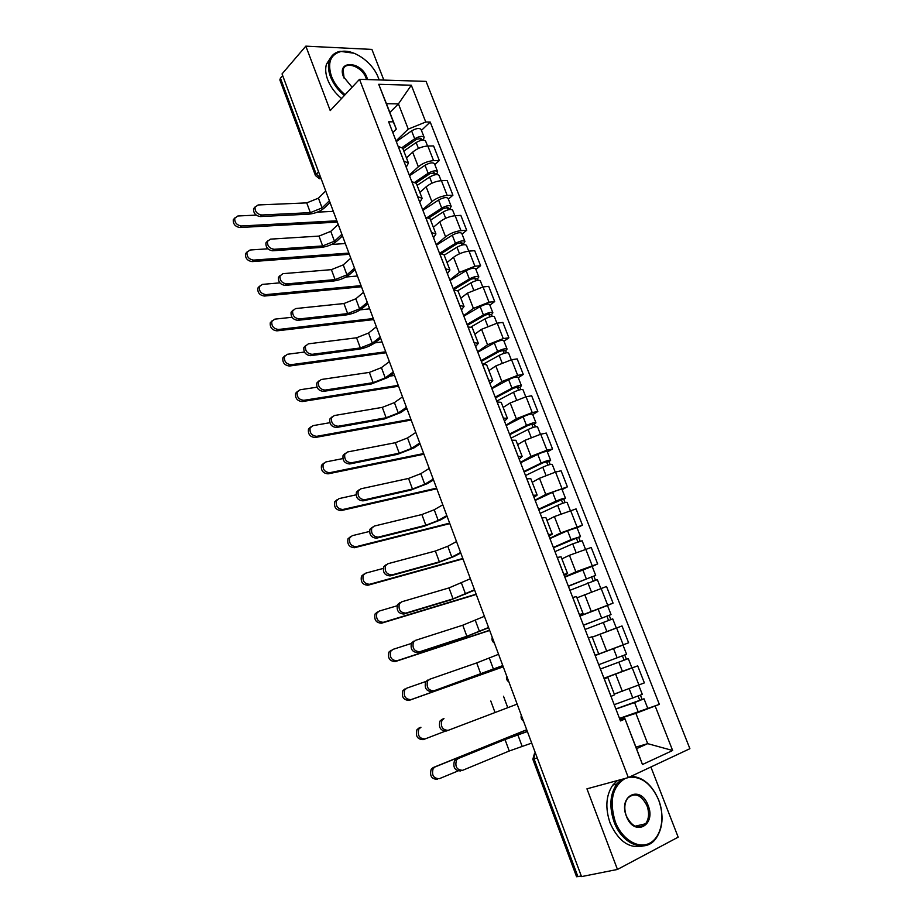 <?xml version="1.0" encoding="UTF-8"?>
<svg xmlns="http://www.w3.org/2000/svg" width="923" height="923" viewBox="0 0 923 923"><rect width="100%" height="100%" fill="white"/><g stroke="black" fill="none" stroke-linecap="round" stroke-linejoin="round"><path stroke-width="1.38" d="M383.83 80.07L371.911 49.415L305.836 46.15L282.046 73.921L581.513 876.608L617.464 869.443L678.174 837.161L650.9 767.001M628.332 777.581L689.896 748.691L426.068 81.386L359.509 79.32L628.332 777.581L586.947 788.83L617.464 869.443M305.836 46.15L330.226 110.587L359.509 79.32M279.888 80.013L280.419 78.178L316.139 174.032L320.939 178.174M282.657 75.571L280.419 78.178M581.305 876.054L576.563 876.7M614.28 694.061L644.369 682.893L637.678 665.864L604.023 678.382M604.15 678.693L607.842 677.447L604.3 678.913L611.061 696.392L614.568 694.8L607.842 677.459M630.04 668.61L637.678 665.864M595.139 655.399L628.621 642.777L622.01 625.944L593.674 636.651M595.07 655.238L598.715 653.911L595.104 655.307M595.173 655.503L628.621 642.777M598.715 653.911L592.07 636.755L588.389 637.966M579.863 615.929L613.057 603.123L606.526 586.486L576.979 597.827M583.048 613.483L576.483 596.546L572.779 597.469L579.379 614.533L583.059 613.507L579.563 615.156M607.438 605.465L613.057 603.123M564.761 576.898L575.86 571.822L597.666 563.918L591.205 547.466L569.433 555.3L561.888 558.876M563.768 574.348L567.576 573.564L564.195 575.456M592.185 566.422L597.666 563.918M567.553 573.518L561.08 556.8L557.238 557.469M549.82 538.317L560.723 532.906L582.448 525.164L576.067 508.896L554.377 516.568L546.958 520.376M548.389 534.602L552.277 534.082L549.012 536.217M577.071 527.818L582.448 525.164M552.242 534.025L545.851 517.515L541.928 517.93M535.063 500.162L545.758 494.416L567.403 486.848L561.092 470.765L555.542 472.068L539.482 478.276L532.202 482.302M533.182 495.316L537.151 495.063L534.002 497.428M562.13 489.663L567.403 486.848M537.117 494.97L530.794 478.679L526.802 478.829M520.457 462.435L530.967 456.377L546.97 450.182L552.531 448.959L546.289 433.06L540.716 434.214L524.749 440.409L517.607 444.655M518.161 456.481L522.187 456.481L519.153 459.077M547.351 451.924L552.531 448.959M522.153 456.377L515.922 440.294L511.85 440.19M506.023 425.122L516.338 418.754L532.236 412.558L537.832 411.496L531.66 395.771L526.052 396.775L510.188 402.97L503.173 407.424M503.3 418.096L507.408 418.338L504.477 421.153M532.733 414.612L537.832 411.496M507.362 418.211L501.201 402.336L497.07 401.99M491.74 388.225L501.87 381.557L517.676 375.361L523.283 374.438L517.18 358.897L511.561 359.751L495.789 365.946L488.913 370.608M488.613 380.149L492.79 380.634L489.975 383.656M518.288 377.715L523.283 374.438M492.732 380.484L486.663 364.804L482.452 364.216M477.618 351.744L487.563 344.775L503.266 338.579L508.896 337.806L502.862 322.427L497.22 323.142L481.552 329.326L474.791 334.195M474.087 342.618L478.345 343.344L475.622 346.587M503.993 341.21L508.896 337.806M478.276 343.183L472.276 327.688L467.996 326.88M463.658 315.643L473.407 308.386L489.017 302.202L494.682 301.567L488.705 286.361L483.041 286.938L467.465 293.11L460.831 298.175M459.735 305.525L464.05 306.471L461.442 309.92M489.859 305.109L494.682 301.567M463.981 306.298L458.05 290.999L453.712 289.949M449.836 279.946L459.412 272.4L474.93 266.228L480.606 265.732L474.699 250.675L469.011 251.125C463.346 251.875 458.189 253.929 453.539 257.298L447.02 262.547M445.532 268.835L449.916 270.012L447.401 273.658M475.876 269.412L480.606 265.732M449.847 269.816L443.986 254.702L439.579 253.433M436.175 244.63L445.578 236.807C450.182 233.381 455.327 231.327 460.992 230.646L466.692 230.277L460.842 215.394L455.143 215.705C449.466 216.34 444.344 218.405 439.763 221.866L433.372 227.312M431.491 232.561L435.944 233.946L433.522 237.799M462.042 234.096L466.692 230.277M435.864 233.738L430.072 218.82L425.607 217.332M422.653 209.694L431.883 201.606C436.417 198.076 441.529 196.022 447.205 195.445L452.928 195.203L447.147 180.481L441.413 180.666C435.737 181.196 430.637 183.25 426.138 186.827L419.85 192.446M417.611 196.68L422.123 198.283L419.803 202.333M448.359 199.149L452.928 195.203M422.03 198.064L416.319 183.319L411.785 181.623M409.27 175.128L418.338 166.775C422.803 163.152 427.88 161.098 433.568 160.625L439.302 160.51L433.591 145.949L427.845 146.007C422.146 146.434 417.092 148.488 412.65 152.157L406.489 157.96M403.882 161.19L408.451 163.013L406.224 167.248M434.825 164.594L439.302 160.51M408.358 162.771L402.705 148.211L398.113 146.296M635.935 747.111L647.692 743.65L635.878 713.341L619.587 718.579M619.979 719.605L624.686 718.094L636.535 748.668L647.692 743.65L672.636 750.503L642.466 764.509L624.686 718.094M389.852 112.479L398.424 103.884L386.449 103.688L396.302 129.105L393.29 121.836L388.641 121.813L620.487 720.921L624.848 719.063M393.29 121.836L378.73 84.305L411.312 85.216L425.757 122.009L408.254 129.116L398.424 103.884L411.312 85.216M635.878 713.341L659.345 704.376L430.199 122.032L425.757 122.009M655.203 706.141L672.636 750.503M396.036 140.942L408.254 129.116M396.302 129.105L392.794 132.543M619.506 718.382L659.345 704.376M421.43 130.397L430.199 122.032M642.466 764.509L636.535 748.668M386.449 103.688L378.73 84.305M460.646 770.947C454.797 770.717 452.743 767.301 454.485 760.714L458.385 758.464L456.493 760.044C454.751 766.655 456.804 770.07 462.665 770.301L509.254 750.999L531.706 743.084M527.345 731.408L502.989 740.234L456.377 759.133M458.385 758.464L505.019 739.554L527.391 731.547M437.364 779.324C431.502 779.139 429.46 775.758 431.226 769.182L433.164 767.567L435.114 766.921L433.175 768.536C431.41 775.124 433.464 778.504 439.325 778.689L457.877 771.017M615.849 708.933L644.023 698.792L634.586 702.565L638.243 711.945M615.906 709.072L634.586 702.565M638.162 696.173L639.835 700.453M614.21 704.687L642.304 694.396L638.693 685.189M614.291 694.108L618.156 692.735M640.47 695.261L642.062 699.346M526.71 729.712L433.164 767.567M435.114 766.921L526.756 729.828M448.197 730.335L446.224 731.051C440.49 730.797 438.402 727.462 439.983 721.059L442.002 719.375L443.975 718.636L441.944 720.321C440.375 726.736 442.463 730.07 448.197 730.335L517.157 704.122M443.975 718.636L442.002 719.375M502.816 665.679L431.964 691.604C426.334 691.315 424.234 688.062 425.653 681.843L427.787 680.055M480.837 674.102L476.706 662.91L429.714 679.247L427.58 681.047C426.161 687.266 428.272 690.531 433.902 690.819L502.781 665.575M476.706 662.91L498.57 654.303M425.088 738.931L423.161 739.635C417.415 739.415 415.35 736.116 416.942 729.735L419.007 728.005L420.923 727.289L418.846 729.02C417.254 735.412 419.33 738.712 425.088 738.931L444.932 731.304M600.4 669.013L628.286 658.607L631.897 667.837L603.965 678.232M600.412 669.037L628.286 658.607M622.402 655.849L624.098 660.199M598.727 664.698L626.579 654.257L622.979 645.062L613.53 648.592L617.129 657.822M595.185 655.538L613.53 648.592M624.709 654.972L626.394 659.287M420.923 727.289L419.007 728.005M503.243 666.821L409.12 700.384C403.489 700.142 401.39 696.923 402.82 690.727L405.012 688.893M425.884 681.486L406.893 688.108L404.701 689.942C403.259 696.15 405.37 699.369 411.012 699.622L503.22 666.741M585.09 629.451L612.734 618.883L616.299 627.986M592.22 637.147L616.241 628.009M583.474 625.263L607.772 615.814L606.907 616.206L608.511 620.302M583.428 625.159L611.038 614.58L609.215 615.399L610.818 619.471M579.932 616.103L607.484 605.488L611.038 614.568M606.861 616.091L609.215 615.399M625.183 778.435C612.387 786.465 609.076 800.876 615.237 821.655C621.86 839.342 638.278 849.402 649.78 843.149C661.387 837.149 665.356 816.97 658.687 800.091C651.5 783.904 641.635 776.289 629.094 777.235M631.09 776.289C642.939 777.004 652.134 784.896 658.653 799.964C664.041 815.528 662.991 828.589 655.492 839.134C644.819 853.325 622.021 844.257 614.141 822.058C609.042 806.967 609.918 794.299 616.76 784.031L621.421 779.462M648.084 805.352C656.645 825.589 633.963 837.369 626.359 816.14C617.937 795.407 640.781 784.573 648.084 805.352M626.348 816.001C632.128 827.1 638.543 829.696 645.604 823.778C649.007 818.92 649.469 812.909 647 805.744C641.185 794.599 634.736 792.096 627.64 798.21C624.375 803.01 623.948 808.94 626.348 816.001M643.043 845.976C629.371 848.929 618.387 841.28 610.103 823.028C605.038 807.983 605.926 795.338 612.78 785.104L617.441 780.546M644.877 823.951L644.266 825.162M379.145 79.932L377.761 76.274C371.496 61.345 353.128 48.873 340.887 51.538C330.365 54.515 327.227 62.776 331.461 76.321C334.23 83.347 338.776 89.473 345.087 94.723M344.36 95.496C337.933 90.142 333.307 83.878 330.48 76.724C328.3 70.852 327.884 65.625 329.211 61.022C330.953 55.692 334.599 52.461 340.16 51.33L354.051 53.222M378.245 77.428L379.18 79.932M352.101 87.235L343.448 76.713C336.56 59.914 361.205 61.01 366.916 77.463L367.573 79.574M366.512 79.54L365.969 77.855C362.128 66.618 345.364 60.572 343.068 69.767L344.117 78.247M341.545 98.496C335.141 93.165 330.526 86.924 327.711 79.782C325.542 73.932 325.127 68.706 326.465 64.114L330.884 57.353M488.648 627.709L464.938 637.135L417.865 652.596C412.339 652.284 410.204 649.1 411.485 643.066L413.735 641.185M466.865 636.282L462.769 625.206L415.627 640.308L413.377 642.189C412.108 648.234 414.231 651.419 419.769 651.742L466.865 636.282L488.567 627.467M462.769 625.206L484.402 616.31M474.641 590.143L451.151 599.788L403.928 614.037C398.494 613.668 396.348 610.565 397.49 604.703L399.844 602.742M453.043 598.877L448.993 587.916L401.701 601.808L399.336 603.757C398.205 609.63 400.351 612.745 405.785 613.114L453.043 598.877L474.503 589.774M448.993 587.916L470.384 578.733M460.773 552.992L454.231 556.431L437.514 562.845L390.141 575.894C384.799 575.49 382.63 572.445 383.656 566.757L386.102 564.726M439.371 561.865L435.368 551.031L387.925 563.722L385.468 565.753C384.453 571.452 386.622 574.51 391.963 574.914L439.371 561.865L451.809 557.088L460.589 552.485M435.368 551.031L447.782 546.254L456.516 541.57M489.675 630.455L395.24 661.572C389.702 661.295 387.591 658.145 388.871 652.134L391.179 650.219M411.266 643.493L393.013 649.365L390.706 651.28C389.425 657.303 391.548 660.464 397.086 660.741L489.605 630.271M569.952 590.316L597.343 579.609L600.769 588.355M568.395 586.29L592.439 576.587L591.597 577.037L593.085 580.855M568.303 586.082L595.681 575.352L593.916 576.31L595.393 580.059M564.841 577.117L592.162 566.364L595.67 575.329M591.493 576.794L593.916 576.31M476.256 594.47L381.511 623.198C376.076 622.875 373.93 619.806 375.084 613.957L377.495 611.961M397.052 605.8L379.295 611.049L376.884 613.045C375.742 618.895 377.888 621.975 383.322 622.298L476.141 594.181M554.977 551.619L572.675 543.855L582.148 540.774L585.436 549.173M553.477 547.754L577.267 537.797L576.46 538.317L577.833 541.847M553.35 547.431L571.037 539.632L580.498 536.575L578.79 537.648L580.14 541.097M549.923 538.582L567.553 530.713L577.013 527.691L580.486 536.54M576.31 537.947L578.79 537.648M462.965 558.865L367.931 585.24C362.589 584.882 360.431 581.871 361.458 576.194L363.95 574.129M383.137 568.453L365.727 573.148L363.224 575.225C362.197 580.902 364.366 583.924 369.708 584.282L462.827 558.473M540.174 513.373L557.642 505.308C562.765 503.116 565.914 502.147 567.114 502.389L570.264 510.431M538.732 509.658L562.269 499.458L561.484 500.035L562.765 503.277M538.571 509.231L556.015 501.131C561.126 498.939 564.288 497.97 565.476 498.235L563.838 499.424L565.072 502.574M535.178 500.474L552.577 492.305C557.677 490.101 560.826 489.144 562.038 489.444L565.464 498.189M561.299 499.539L563.838 499.424M447.067 516.245L440.64 519.88L424.015 526.295L376.503 538.178C371.242 537.74 369.073 534.752 369.973 529.214L372.442 527.148M425.849 525.256L421.88 514.538L374.3 526.064L371.761 528.152C370.861 533.69 373.042 536.678 378.292 537.128L425.849 525.256L438.206 520.48L446.824 515.599M421.88 514.538L434.225 509.761L442.798 504.8M449.766 523.629L354.501 547.708C349.252 547.304 347.071 544.351 347.983 538.836L350.44 536.748M369.477 531.463L352.298 535.675L349.713 537.797C348.813 543.312 350.982 546.278 356.243 546.681L449.639 523.133M525.533 475.541L542.782 467.188C547.847 464.95 550.996 464.027 552.242 464.431L555.265 472.138M524.149 471.976L542.909 462.861L547.443 461.546L546.693 462.169L547.858 465.146M523.941 471.445L541.166 463.058C546.231 460.819 549.381 459.908 550.639 460.323L549.047 461.638L550.166 464.488M520.595 462.781L537.763 454.335C542.816 452.085 545.966 451.185 547.235 451.624L550.616 460.265M546.451 461.558L546.693 462.169L549.047 461.638M433.498 479.891L427.199 483.721L410.666 490.136L363.016 500.866C357.847 500.393 355.655 497.462 356.451 492.074L358.805 490.021M412.466 489.04L408.543 478.437L360.824 488.821L358.205 490.955C357.409 496.343 359.601 499.274 364.781 499.758L412.466 489.04L424.753 484.275L433.21 479.118M408.543 478.437L420.819 473.661L429.23 468.434M435.783 488.994L341.222 510.569C336.053 510.131 333.861 507.235 334.668 501.881L337.01 499.793M356.036 494.843L339.029 498.605L336.364 500.774C335.568 506.139 337.749 509.046 342.929 509.484L435.702 488.359M511.054 438.125L528.071 429.495C533.09 427.222 536.251 426.345 537.544 426.899L540.44 434.272M509.727 434.71L528.244 425.295L532.779 424.049L532.052 424.742L533.113 427.453M509.484 434.075L526.479 425.422C531.498 423.126 534.648 422.273 535.951 422.826L534.429 424.268L535.432 426.83M506.173 425.515L523.122 416.792C528.118 414.496 531.279 413.642 532.594 414.231L535.928 422.769M531.775 424.015L532.052 424.742L534.429 424.268M420.08 443.917L413.896 447.955L397.467 454.358L349.679 463.969C344.579 463.45 342.387 460.565 343.091 455.339L345.317 453.285M399.221 453.205L395.344 442.717L347.486 451.982L344.798 454.151C344.106 459.389 346.31 462.273 351.409 462.804L399.221 453.205L411.439 448.44L419.746 443.028M395.344 442.717L407.539 437.952L415.811 432.449M423.126 454.404L328.08 473.845C322.992 473.361 320.789 470.522 321.492 465.307L323.719 463.231M342.825 458.593L325.9 461.927L323.165 464.142C322.462 469.369 324.654 472.218 329.753 472.703L422.653 453.747M496.736 401.136L513.534 392.229C518.507 389.898 521.668 389.079 523.006 389.771L525.775 396.832M495.466 397.859L513.742 388.145L518.288 386.979L517.584 387.718L518.541 390.164M495.19 397.121L511.965 388.191C516.926 385.86 520.087 385.053 521.437 385.756L519.961 387.302L520.86 389.587M491.901 388.652L508.642 379.665C513.592 377.322 516.742 376.515 518.103 377.253L521.414 385.687M517.261 386.875L517.584 387.718L519.961 387.302M406.812 408.335L400.72 412.558L384.395 418.961L336.48 427.476C331.461 426.911 329.257 424.072 329.869 418.984L331.992 416.954M386.126 417.75L382.295 407.366L334.311 415.546L331.553 417.738C330.942 422.838 333.157 425.676 338.176 426.253L386.126 417.75L398.274 412.985L406.432 407.308M382.295 407.366L394.409 402.601L402.52 396.855M411.173 420.046L315.078 437.514C310.059 436.994 307.867 434.191 308.478 429.126L310.589 427.061M329.823 422.711L312.909 425.665L310.105 427.903C309.493 432.979 311.709 435.783 316.727 436.314L410.885 419.273M483.387 364.1L499.158 355.378C504.085 353.001 507.235 352.228 508.631 353.071L511.273 359.797M481.368 361.412L499.401 351.409L503.946 350.313L503.266 351.098L504.131 353.301M481.045 360.581L497.601 351.386C502.516 349.009 505.677 348.248 507.073 349.09L505.666 350.752L506.45 352.748M477.802 352.205L494.313 342.941C499.216 340.564 502.377 339.802 503.785 340.691L507.05 349.009M502.897 350.152L503.266 351.098L505.666 350.752M404.955 409.616L407.147 409.235M393.671 373.123L387.695 377.53L371.461 383.933L323.431 391.375C318.481 390.764 316.266 387.972 316.797 383.022L318.827 381.003M373.169 382.664L369.373 372.396L321.262 379.503L318.447 381.718C317.927 386.679 320.143 389.471 325.092 390.083L373.169 382.664L385.237 377.911L393.244 371.981M369.373 372.396L381.418 367.631L389.391 361.631M398.563 386.229L302.225 401.574C297.275 401.009 295.072 398.251 295.602 393.313L297.598 391.283M317.016 387.199L300.067 389.771L297.206 392.044C296.675 396.982 298.879 399.74 303.84 400.317L398.24 385.364M471.134 326.869L484.944 318.92C489.813 316.508 492.974 315.793 494.416 316.762L496.932 323.188M467.407 325.358L485.221 315.066L489.767 314.039L489.121 314.893L489.882 316.843M467.05 324.435L483.41 314.974C488.267 312.551 491.428 311.847 492.882 312.828L491.521 314.605L492.19 316.324M463.842 316.151L480.156 306.632C485.002 304.198 488.163 303.494 489.617 304.521L492.847 312.747M488.705 313.832L489.121 314.893L491.521 314.605M389.529 376.18L394.525 375.43M380.668 338.279L374.807 342.871C370.273 346.056 364.897 348.19 358.666 349.263L310.52 355.667C305.64 354.997 303.425 352.263 303.875 347.429L305.801 345.444M360.339 347.948L356.578 337.783L308.363 343.841L305.49 346.067C305.04 350.902 307.255 353.659 312.147 354.317L360.339 347.948L372.338 343.194L380.207 337.022M356.578 337.783L368.565 333.03L376.388 326.788M386.068 352.736L289.499 366.027C284.619 365.404 282.403 362.693 282.865 357.882L284.769 355.886M304.417 352.055L287.353 354.282L284.434 356.555C283.984 361.366 286.199 364.089 291.08 364.7L385.71 351.79M457.889 290.664L470.88 282.865C475.703 280.419 478.864 279.75 480.352 280.857L482.752 286.972M453.608 289.707L471.192 279.138L475.737 278.181L475.114 279.069L475.783 280.777M453.216 288.68L469.357 278.965C474.18 276.508 477.329 275.839 478.829 276.969L477.526 278.838L478.102 280.304M450.043 280.488L466.138 270.716C470.949 268.247 474.099 267.589 475.61 268.743L478.795 276.865M474.653 277.904L475.114 279.069L477.526 278.838M374.784 342.894L382.041 341.948M367.804 303.805L362.047 308.582C357.582 311.87 352.24 314.005 346.01 314.962L297.748 320.327C292.926 319.623 290.699 316.924 291.091 312.205L292.926 310.255M347.648 313.601L343.933 303.54L295.602 308.57L292.672 310.797C292.291 315.516 294.518 318.227 299.352 318.931L347.648 313.601L359.578 308.847L367.296 302.432M343.933 303.54L355.84 298.787L363.512 292.303M373.7 319.589L276.912 330.849C272.1 330.18 269.874 327.515 270.266 322.819L272.077 320.846M292.026 317.27L274.777 319.15L271.8 321.435C271.42 326.131 273.646 328.807 278.469 329.476L373.307 318.55M444.171 255.186L456.977 247.214C461.754 244.722 464.904 244.087 466.45 245.333L468.722 251.148M441.563 253.421L457.323 243.591L461.869 242.691L461.269 243.649L461.835 245.114M439.533 253.317L455.466 243.349C460.242 240.857 463.392 240.234 464.938 241.491L463.681 243.464L464.154 244.676M436.394 245.206L452.282 235.18C457.047 232.677 460.196 232.065 461.754 233.357L464.904 241.388M460.773 242.368L461.269 243.649L463.681 243.464M360.316 309.84L368.739 308.917M355.078 269.689L349.425 274.639C345.029 278.042 339.71 280.165 333.48 281.019L285.115 285.369C280.35 284.619 278.123 281.953 278.446 277.362L280.2 275.435M335.084 279.6L331.403 269.643L282.969 273.67L280.004 275.896C279.681 280.488 281.907 283.165 286.684 283.915L335.084 279.6L346.944 274.846L354.524 268.201M331.403 269.643L343.252 264.889L350.786 258.175M361.458 286.776L264.463 296.041C259.698 295.337 257.482 292.695 257.805 288.126L259.536 286.188M279.842 282.853L262.328 284.399L259.317 286.684C258.994 291.264 261.221 293.906 265.986 294.61L361.031 285.645M430.579 220.101L443.225 211.944C447.943 209.406 451.105 208.829 452.685 210.202L454.854 215.728M429.126 217.793L443.594 208.425L448.14 207.606L448.047 209.833M427.476 217.355L441.725 208.125C446.455 205.587 449.605 205.01 451.197 206.394L449.997 208.471L450.366 209.429M422.884 210.306L438.575 200.049C443.294 197.499 446.444 196.934 448.047 198.353L451.151 206.279M447.032 207.225L447.563 208.598L449.997 208.471M345.906 277.027L356.405 276.104M342.479 235.919L336.93 241.041C332.603 244.549 327.319 246.672 321.077 247.422L272.608 250.779C267.901 249.995 265.674 247.352 265.928 242.876L267.612 240.984M322.646 245.945L319.012 236.092L270.474 239.138L267.462 241.353C267.197 245.841 269.435 248.483 274.143 249.279L322.646 245.945L334.449 241.203L341.891 234.327M319.012 236.092L330.78 231.35L338.187 224.404M349.332 254.287L252.141 261.601C247.433 260.851 245.218 258.244 245.472 253.779L247.122 251.875M267.889 248.795L250.018 250.018L246.96 252.291C246.695 256.756 248.922 259.363 253.64 260.113L348.882 253.075M417.127 185.408L429.61 177.054C434.295 174.482 437.444 173.939 439.071 175.439L441.125 180.677M416.158 182.95L430.026 173.639L434.56 172.878L434.398 174.932M415.05 182.062L428.134 173.27C432.818 170.697 435.968 170.167 437.606 171.678L436.717 174.562M409.524 175.774L425.018 165.275C429.691 162.702 432.841 162.171 434.479 163.717L437.56 171.563M433.429 172.451L434.006 173.928L436.441 173.859M331.588 244.468L345.317 243.534M330.019 202.506L324.561 207.79C320.304 211.402 315.043 213.525 308.801 214.159L260.24 216.559C255.579 215.728 253.352 213.121 253.56 208.736L255.163 206.879M310.347 212.648L306.748 202.887L258.117 204.964L255.048 207.167C254.852 211.552 257.079 214.159 261.74 215.001L310.347 212.648L322.069 207.906L329.384 200.799M306.748 202.887L318.447 198.157L325.715 190.98M337.333 222.12L239.945 227.519C235.296 226.723 233.069 224.151 233.277 219.789L234.857 217.92M256.179 215.105L237.834 215.994L234.73 218.243C234.534 222.605 236.761 225.189 241.411 225.985L336.849 220.816M403.824 151.072L416.146 142.534C420.784 139.927 423.934 139.431 425.607 141.057L427.545 146.007M402.913 148.73L416.596 139.235L421.13 138.531L420.911 140.4M402.255 147.438L414.692 138.796C419.319 136.177 422.469 135.693 424.153 137.331L423.219 140.065M396.302 141.611L411.612 130.893C416.227 128.262 419.377 127.789 421.073 129.462L424.107 137.204M419.988 138.058L420.6 139.627L423.046 139.604M317.327 212.14L333.318 211.367M412.65 152.157L418.338 166.775M426.138 186.827L431.883 201.606M439.763 221.866L445.578 236.807M453.539 257.298L459.412 272.4M467.465 293.11L473.407 308.386M481.552 329.326L487.563 344.775M495.789 365.946L501.87 381.557M510.188 402.97L516.338 418.754M524.749 440.409L530.967 456.377M539.482 478.276L545.758 494.416M554.377 516.568L560.723 532.906M569.433 555.3L575.86 571.822M584.674 594.481L591.17 611.188M600.088 634.113L606.653 651.015M615.676 674.205L622.333 691.304M411.843 181.612L417.669 196.68M425.665 217.32L431.56 232.55M439.636 253.433L445.59 268.835M453.77 289.949L459.792 305.513M468.053 326.869L474.145 342.618M482.51 364.204L488.671 380.138M497.128 401.978L503.358 418.084M511.907 440.179L518.207 456.47M526.86 478.818L533.24 495.305M541.986 517.907L548.447 534.59M557.296 557.457L563.826 574.325M588.447 637.955L595.127 655.226M398.171 146.296L403.939 161.19M441.413 180.666L447.205 195.445M455.143 215.705L460.992 230.646M469.011 251.125L474.93 266.228M483.041 286.938L489.017 302.202M497.22 323.142L503.266 338.579M511.561 359.751L517.676 375.361M526.052 396.775L532.236 412.558M540.716 434.214L546.97 450.182M555.542 472.068L561.865 488.221M570.541 510.361L576.933 526.687M585.713 549.093L592.185 565.603M601.058 588.263L607.599 604.969M616.576 627.894L623.198 644.796M632.278 667.975L638.97 685.085M427.845 146.007L433.568 160.625M535.271 752.649L534.486 753.445L534.071 758.971L577.948 876.723M537.255 757.979L532.836 759.26L576.587 876.746M318.493 171.632L315.47 175.555L319.439 178.704L321.123 178.658M315.504 175.658L279.842 79.874M522.083 746.211L517.826 734.766M509.254 750.999L505.019 739.554M629.221 688.823L632.855 698.146M507.719 707.56L503.508 696.242M494.97 712.337L490.782 701.019M433.902 690.819L431.964 691.604M493.505 669.325L489.352 658.122M618.837 662.195L622.448 671.471M411.012 699.622L409.12 700.384M603.273 622.298L606.849 631.459M598.023 608.845L601.588 617.972M419.769 651.742L417.865 652.596M479.464 631.505L475.345 620.429M405.785 613.114L403.928 614.037M465.561 594.089L461.488 583.14M391.963 574.914L390.141 575.894M451.809 557.088L447.782 546.254M397.086 660.741L395.24 661.572M587.893 582.851L591.366 591.758M582.701 569.56L586.22 578.583M383.322 622.298L381.511 623.198M572.675 543.855L576.044 552.485M567.553 530.713L571.037 539.632M369.708 584.282L367.931 585.24M557.642 505.308L560.896 513.661M552.577 492.305L556.015 501.131M378.292 537.128L376.503 538.178M438.206 520.48L434.225 509.761M356.243 546.681L354.501 547.708M542.782 467.188L545.931 475.276M537.763 454.335L541.166 463.058M364.781 499.758L363.016 500.866M424.753 484.275L420.819 473.661M342.929 509.484L341.222 510.569M528.071 429.495L531.129 437.317M523.122 416.792L526.479 425.422M351.409 462.804L349.679 463.969M411.439 448.44L407.539 437.952M329.753 472.703L328.08 473.845M513.534 392.229L516.488 399.786M508.642 379.665L511.965 388.191M338.176 426.253L336.48 427.476M398.274 412.985L394.409 402.601M316.727 436.314L315.078 437.514M499.158 355.378L502.008 362.681M494.313 342.941L497.601 351.386M325.092 390.083L323.431 391.375M385.237 377.911L381.418 367.631M303.84 400.317L302.225 401.574M484.944 318.92L487.702 325.981M480.156 306.632L483.41 314.974M312.147 354.317L310.52 355.667M372.338 343.194L368.565 333.03M291.08 364.7L289.499 366.027M470.88 282.865L473.545 289.684M466.138 270.716L469.357 278.965M299.352 318.931L297.748 320.327M359.578 308.847L355.84 298.787M278.469 329.476L276.912 330.849M456.977 247.214L459.539 253.79M452.282 235.18L455.466 243.349M286.684 283.915L285.115 285.369M346.944 274.846L343.252 264.889M265.986 294.61L264.463 296.041M443.225 211.944L445.694 218.29M438.575 200.049L441.725 208.125M274.143 249.279L272.608 250.779M334.449 241.203L330.78 231.35M253.64 260.113L252.141 261.601M429.61 177.054L431.999 183.169M425.018 165.275L428.134 173.27M261.74 215.001L260.24 216.559M322.069 207.906L318.447 198.157M241.411 225.985L239.945 227.519M416.146 142.534L418.442 148.418M411.612 130.893L414.692 138.796M521.31 715.221C520.63 717.759 521.38 719.744 523.526 721.175M506.681 676.04C506.012 678.543 506.75 680.505 508.885 681.924M492.224 637.285C491.555 639.766 492.282 641.704 494.405 643.112M477.929 598.958L480.087 604.738M463.784 561.046L465.919 566.78M449.801 523.56L451.924 529.248M435.956 486.467L438.079 492.132M422.273 449.789L424.372 455.431M408.739 413.492L410.827 419.111M395.344 377.599L397.432 383.195M382.087 342.075L384.176 347.671M368.981 306.932L371.058 312.516M356.001 272.158L358.089 277.742M343.16 237.742L345.248 243.337M330.457 203.695L332.545 209.29M535.455 753.133L534.486 753.445L532.836 759.26M454.485 760.714L456.493 760.044M431.226 769.182L433.175 768.536M644.023 698.815L647.681 708.137M439.983 721.059L441.944 720.321M425.653 681.843L427.58 681.047M416.942 729.735L418.846 729.02M402.82 690.727L404.701 689.942M645.604 823.778L635.105 826.212M612.78 785.104L616.76 784.031M340.887 51.538L340.16 51.33M326.465 64.114L329.211 61.022M411.485 643.066L413.377 642.189M397.49 604.703L399.336 603.757M383.656 566.757L385.468 565.753M388.871 652.134L390.706 651.28M375.084 613.957L376.884 613.045M361.458 576.194L363.224 575.225M369.973 529.214L371.761 528.152M347.983 538.836L349.713 537.797M356.451 492.074L358.205 490.955M334.668 501.881L336.364 500.774M343.091 455.339L344.798 454.151M321.492 465.307L323.165 464.142M329.869 418.984L331.553 417.738M308.478 429.126L310.105 427.903M316.797 383.022L318.447 381.718M295.602 393.313L297.206 392.044M303.875 347.429L305.49 346.067M282.865 357.882L284.434 356.555M291.091 312.205L292.672 310.797M270.266 322.819L271.8 321.435M278.446 277.362L280.004 275.896M257.805 288.126L259.317 286.684M265.928 242.876L267.462 241.353M245.472 253.779L246.96 252.291M253.56 208.736L255.048 207.167M233.277 219.789L234.73 218.243"/></g></svg>
